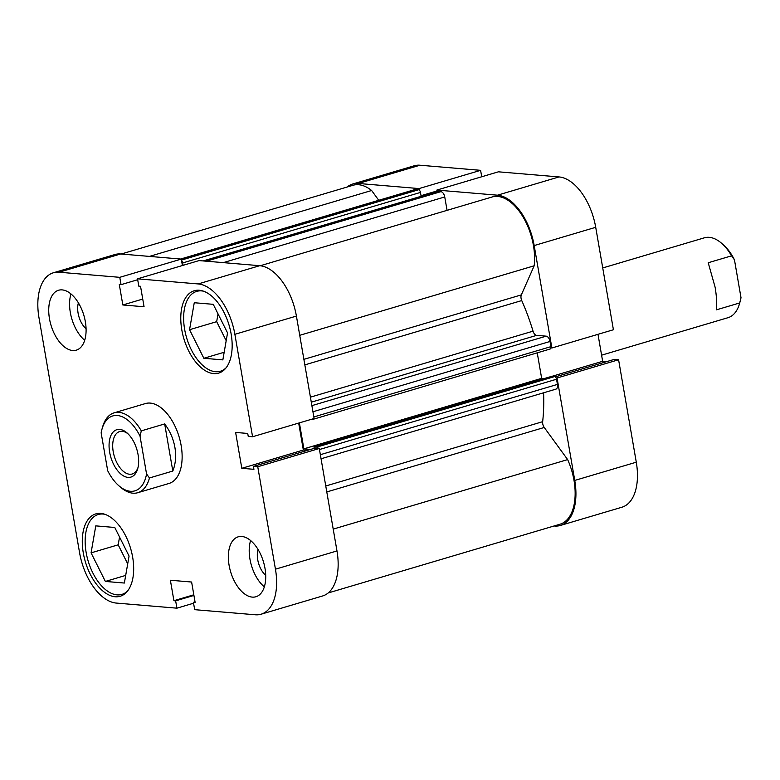 <?xml version="1.0" encoding="UTF-8"?>
<svg xmlns="http://www.w3.org/2000/svg" width="780" height="780" viewBox="0 0 780 780"><rect width="100%" height="100%" fill="white"/><g stroke="black" fill="none" stroke-linecap="round" stroke-linejoin="round"><path stroke-width="1.17" d="M127.686 590.86A41.652 22.873 73.5 0 1 121.904 594.389A41.652 22.873 73.5 0 1 86.141 552.445A41.652 22.873 73.5 0 1 98.221 514.527A41.652 22.873 73.5 0 1 104.988 514.332M226.171 367.712A41.652 22.873 73.5 0 1 220.399 371.241A41.652 22.873 73.5 0 1 184.626 329.287A41.652 22.873 73.5 0 1 196.716 291.369A41.652 22.873 73.5 0 1 203.482 291.184M78.4 302.864A17.706 9.721 -106.5 0 0 78.097 313.17A17.706 9.721 -106.5 0 0 86.083 328.75M258.034 549.451A17.706 9.721 -106.5 0 0 257.731 559.757A17.706 9.721 -106.5 0 0 265.707 575.338M229.096 565.285A31.239 17.15 -106.5 0 0 255.918 596.749A31.239 17.15 -106.5 0 0 264.985 568.308A31.239 17.15 -106.5 0 0 238.153 536.845A31.239 17.15 -106.5 0 0 229.096 565.285M250.604 540.54A31.239 17.15 -106.5 0 0 249.951 559.094A31.239 17.15 -106.5 0 0 264.332 586.862M49.471 318.698A31.239 17.15 -106.5 0 0 76.294 350.152A31.239 17.15 -106.5 0 0 85.352 321.721A31.239 17.15 -106.5 0 0 58.529 290.257A31.239 17.15 -106.5 0 0 49.471 318.698M70.97 293.953A31.239 17.15 -106.5 0 0 70.327 312.507A31.239 17.15 -106.5 0 0 84.708 340.275M83.304 553A42.949 23.585 -106.5 0 0 120.188 596.261A42.949 23.585 -106.5 0 0 132.649 557.154A42.949 23.585 -106.5 0 0 95.764 513.903A42.949 23.585 -106.5 0 0 83.304 553M181.798 329.843A42.949 23.585 -106.5 0 0 218.683 373.103A42.949 23.585 -106.5 0 0 231.143 334.006A42.949 23.585 -106.5 0 0 194.259 290.745A42.949 23.585 -106.5 0 0 181.798 329.843M137.777 492.706L169.065 483.434A41.652 22.873 -106.5 0 0 181.145 445.517A41.652 22.873 -106.5 0 0 145.382 403.572L114.094 412.844A41.652 22.873 73.5 0 1 141.307 430.862L164.668 423.93C169.933 430.921 173.345 438.731 174.895 447.369C176.329 456.017 175.627 463.905 172.809 471.042L149.448 477.974A41.652 22.873 73.5 0 1 137.777 492.706A41.652 22.873 73.5 0 1 120.452 487.149L118.716 485.628A39.049 21.44 -106.5 0 0 146.552 473.938L140.03 436.137A39.049 21.44 -106.5 0 0 101.975 429.185A39.049 21.44 -106.5 0 0 101.146 432.861L107.679 470.662A39.049 21.44 -106.5 0 0 118.716 485.628M193.567 603.233L176.914 608.176L116.269 603.067A49.462 27.163 -106.5 0 1 79.57 552.688L39 317.811A49.462 27.163 -106.5 0 1 53.352 272.785A49.462 27.163 -106.5 0 1 59.124 272.22L119.769 277.329L121.037 284.661L119.301 284.515L122.831 304.97L144.066 306.755L140.536 286.299L138.801 286.153L137.534 278.831L199.066 260.588L259.711 265.697A49.462 27.163 73.5 0 1 296.41 316.075L314.106 418.509L252.574 436.751L248.235 436.39L247.728 433.456L235.618 432.432L241.81 468.302L253.929 469.316L253.422 466.391L257.751 466.752L275.447 569.185L336.979 550.943A49.462 27.163 73.5 0 1 322.627 595.969L261.095 614.211A49.462 27.163 -106.5 0 0 275.447 569.185M253.422 466.391L314.944 448.139L319.283 448.51L336.979 550.943M319.283 448.51L257.751 466.752M296.41 316.075L234.877 334.318A49.462 27.163 -106.5 0 0 198.178 283.94L137.534 278.831M53.352 272.785L114.874 254.543A49.462 27.163 73.5 0 1 120.656 253.978L59.124 272.22M182.413 265.522L181.301 259.087L120.656 253.978M298.681 423.082L303.342 450.05L307.369 450.392M261.095 614.211A49.462 27.163 -106.5 0 1 255.323 614.776L194.678 609.667L193.411 602.345L195.146 602.492L191.617 582.036L170.381 580.242L173.911 600.707L175.646 600.853L176.914 608.176M234.877 334.318L252.574 436.751M181.301 259.087L119.769 277.329M142.74 299.062L122.831 304.97M137.69 279.718L121.037 284.661M303.342 450.05L241.81 468.302M193.82 594.799L173.911 600.707M193.928 595.433L175.646 600.853M195.039 601.867L193.411 602.345M218.03 313.882L216.674 321.662L226.19 340.685M119.545 537.04L118.189 544.82L127.705 563.842M203.853 358.283L189.559 329.706L194.259 302.728L213.252 304.327L227.546 332.904L222.846 359.882L203.853 358.283L224.182 352.258M189.559 329.706L216.674 321.662M105.368 581.441L91.075 552.864L95.774 525.876L114.767 527.475L129.061 556.062L124.361 583.04L105.368 581.441L125.687 575.416M91.075 552.864L118.189 544.82M419.357 190.193L419.075 188.575L358.43 183.466A49.462 27.163 -106.5 0 0 352.657 184.031A49.462 27.163 -106.5 0 0 347.09 187.044M419.075 188.575L480.607 170.332L419.962 165.224L358.43 183.466M550.924 347.919L551.879 347.997L534.183 245.564A49.462 27.163 -106.5 0 0 497.494 195.185L436.839 190.076L437.102 191.558M551.879 347.997L613.411 329.745L595.715 227.311L534.183 245.564M560.41 525.457A49.462 27.163 -106.5 0 0 574.753 480.431L636.285 462.189A49.462 27.163 73.5 0 1 621.943 507.214L560.41 525.457A49.462 27.163 -106.5 0 1 554.639 526.022L554.083 525.974M574.753 480.431L557.066 377.998L556.111 377.92M481.718 176.768L480.607 170.332M497.494 195.185L559.016 176.933L498.371 171.824L436.839 190.076M559.016 176.933A49.462 27.163 73.5 0 1 595.715 227.311M606.674 361.637L602.648 361.296L597.997 334.318M636.285 462.189L618.589 359.755L614.26 359.385L555.292 376.877M352.657 184.031L414.19 165.789A49.462 27.163 73.5 0 1 419.962 165.224M618.589 359.755L557.066 377.998M551.908 376.34L602.648 361.296M421.034 195.692L436.995 190.964M602.735 267.95L704.369 237.812A41.652 22.873 73.5 0 1 721.695 243.37A41.652 22.873 73.5 0 1 731.582 255.82L708.221 262.753L715.104 287.177C716.576 295.815 716.986 303.371 716.362 309.865L739.723 302.933A41.652 22.873 73.5 0 1 739.547 303.566A41.652 22.873 73.5 0 1 728.052 317.674L601.594 355.173M119.71 429.409A24.726 13.582 73.5 0 1 127.111 432.988A24.726 13.582 73.5 0 1 137.709 468.731A24.726 13.582 73.5 0 1 127.998 477.389A24.726 13.582 73.5 0 1 109.648 452.205A24.726 13.582 73.5 0 1 119.71 429.409M127.998 433.816A22.123 12.149 -106.5 0 0 122.226 431.311A22.123 12.149 -106.5 0 0 119.642 431.564A22.123 12.149 -106.5 0 0 113.685 453.979A22.123 12.149 -106.5 0 0 129.646 474.25A22.123 12.149 -106.5 0 0 132.23 473.996A22.123 12.149 -106.5 0 0 138.001 467.552M101.975 429.185L102.599 426.952A41.652 22.873 73.5 0 1 114.094 412.844M149.448 477.974L146.552 473.938M140.03 436.137L141.307 430.862M172.809 471.042L164.668 423.93M739.547 303.566L740.171 301.334A39.049 21.44 -106.5 0 0 741 297.658L734.467 259.857A39.049 21.44 -106.5 0 0 723.44 244.891L721.695 243.37M739.723 302.933L741 297.658M734.467 259.857L731.582 255.82M303.888 359.356L521.342 294.879A5.207 2.857 -106.5 0 0 521.079 298.369A5.207 2.857 -106.5 0 0 521.742 300.563L304.844 364.884M325.757 485.998L542.666 421.678A5.207 2.857 -106.5 0 0 542.743 423.823A5.207 2.857 -106.5 0 0 544.245 427.469L326.791 491.946M310.421 397.166L533.033 331.159A145.782 80.057 -106.5 0 0 521.742 300.563M542.666 421.678A145.782 80.057 -106.5 0 0 543.592 392.798M318.328 448.432A2.603 1.433 -106.5 0 0 316.826 447.086L313.989 446.842L314.252 448.354M310.635 449.426L303.869 448.851L299.383 422.867M310.898 419.455L312.078 419.552A2.603 1.433 -106.5 0 0 312.38 419.523A2.603 1.433 -106.5 0 0 313.034 418.821M183.095 265.317L182.686 262.938A2.603 1.433 -106.5 0 0 181.574 260.705M378.748 200.284L371.631 190.505A48.155 26.442 -106.5 0 0 353.028 185.279L121.202 254.027M180.638 259.028L414.863 189.579A5.207 2.857 73.5 0 1 415.467 189.52L180.96 259.058M181.467 260.072L418.529 189.774L415.467 189.52M418.529 189.774A2.603 1.433 73.5 0 1 420.469 192.426L182.686 262.938M421.132 196.287L420.469 192.426M437.248 191.568A2.603 1.433 73.5 0 1 437.522 191.431A2.603 1.433 73.5 0 1 437.824 191.402L440.885 191.656A5.207 2.857 73.5 0 1 444.746 196.96L447.067 210.346M521.342 294.879L534.173 265.795A48.155 26.442 -106.5 0 0 522.6 216.226A48.155 26.442 -106.5 0 0 492.082 196.999L260.247 265.746M533.033 331.159A5.207 2.857 -106.5 0 0 536.64 335.361L311.288 402.188M311.883 405.639L546.156 336.16L536.64 335.361M546.156 336.16A5.207 2.857 73.5 0 1 550.017 341.465L312.936 411.772M313.833 416.949L550.914 346.642L550.017 341.465M550.914 346.642A2.603 1.433 73.5 0 1 550.154 349.011L312.38 419.523M544.245 378.563L541.651 378.339L537.245 352.843M316.826 447.086L554.609 376.574L551.762 376.331L313.989 446.842M554.609 376.574A2.603 1.433 73.5 0 1 556.54 379.226L557.437 384.404A5.207 2.857 73.5 0 1 555.925 389.142L321.058 458.786M328.195 592.956L560.04 524.209A48.155 26.442 -106.5 0 0 567.645 459.595L544.245 427.469M299.735 335.322L534.173 265.795M149.428 256.406L371.631 190.505M333.206 529.113L567.645 459.595M303.869 448.851L541.651 378.339M198.178 283.94L259.711 265.697M444.746 196.96L223.314 262.626M437.824 191.402L203.307 260.939M206.378 261.202L440.885 191.656M556.54 379.226L319.459 449.524M320.356 454.701L557.437 384.404M98.221 514.527L101.663 513.503M196.716 291.369L200.148 290.355M220.399 371.241L223.831 370.217M121.904 594.389L125.346 593.375M203.151 260.93L437.522 191.431"/></g></svg>
